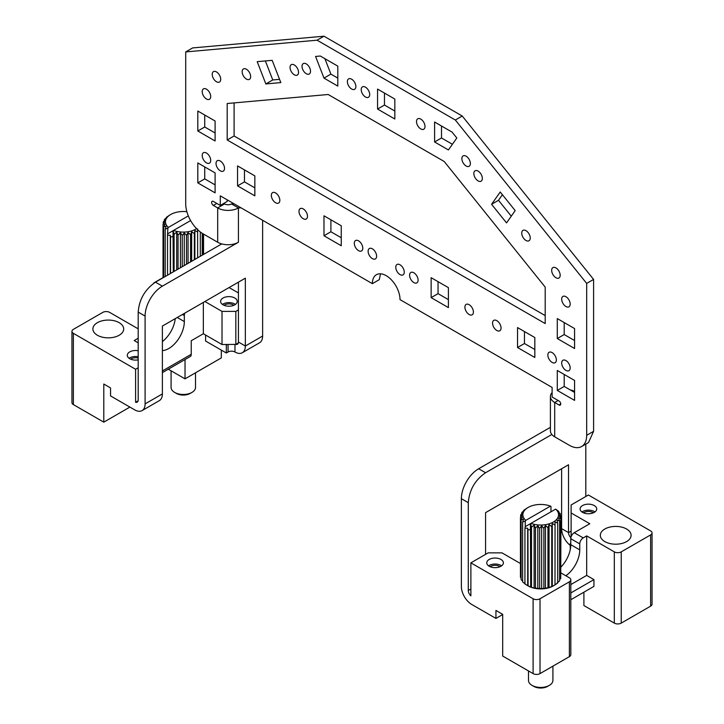 <?xml version="1.0" encoding="UTF-8"?>
<svg xmlns="http://www.w3.org/2000/svg" width="724" height="724" viewBox="0 0 724 724"><rect width="100%" height="100%" fill="white"/><g stroke="black" fill="none" stroke-linecap="round" stroke-linejoin="round"><path stroke-width="1.09" d="M129.107 358.299A8.308 4.796 180 0 1 138.194 356.733M130.7 359.176A6.109 3.53 180 0 1 137.316 357.9A6.109 3.53 180 0 1 138.194 358.09M93.514 331.465A15.394 8.887 180 0 1 92.889 328.958A15.394 8.887 180 0 1 106.102 320.162A15.394 8.887 180 0 1 123.062 326.461A15.394 8.887 180 0 1 123.686 328.958A15.394 8.887 180 0 1 110.482 337.764A15.394 8.887 180 0 1 93.514 331.465M162.384 350.624A22.001 12.697 120 0 0 184.33 321.574L184.33 315.592A4.887 2.824 -60 0 1 184.901 313.067M162.384 341.583A22.001 12.697 120 0 0 175.235 318.651M204.901 301.519L222.015 311.401L235.834 311.401L238.431 309.899M238.431 292.939L229.092 287.555M163.036 277.6L154.61 282.46A4.887 2.824 180 0 0 153.524 283.419M236.902 300.071A8.308 4.796 180 0 1 237.237 301.419A8.308 4.796 180 0 1 230.105 306.171A8.308 4.796 180 0 1 220.947 302.768A8.308 4.796 180 0 1 220.612 301.419A8.308 4.796 180 0 1 227.743 296.668A8.308 4.796 180 0 1 236.902 300.071M222.431 304.415A8.308 4.796 180 0 1 235.418 304.415M224.024 305.302A6.109 3.53 180 0 1 230.648 304.026A6.109 3.53 180 0 1 233.816 305.302M145.099 316.089L138.194 312.098C139.216 299.383 144.972 289.41 155.47 282.161L162.384 286.152A24.444 14.109 120 0 0 145.099 316.089L145.099 403.892A14.661 8.471 60 0 1 142.067 410.608A14.661 8.471 60 0 1 134.736 409.884L110.537 395.91L110.537 387.928L103.794 384.037L103.794 422.155L129.895 407.087M162.384 370.969L191.245 354.308A4.887 2.824 60 0 1 190.231 356.543L162.384 372.625M238.431 282.161L238.431 342.036A4.887 2.824 60 0 1 237.418 344.271A4.887 2.824 60 0 1 235.834 344.398L222.015 344.524L203.344 333.746L191.245 340.733L191.245 354.308M221.318 350.117L221.318 357.9L185.027 378.851L185.027 359.547M168.312 369.204L185.027 378.851M238.323 342.968L235.834 344.398L235.834 311.401M222.015 344.524L222.015 311.401M145.099 403.892L162.384 393.919L162.384 326.062L245.346 278.17L245.346 346.027A14.661 8.471 60 0 1 242.305 352.733L259.59 342.76A14.661 8.471 -120 0 0 262.622 336.045L262.622 220.295M203.344 302.415L203.344 333.746M138.194 342.832L134.212 340.533L138.194 338.244M138.194 327.863L137.325 328.361L109.677 312.397A4.887 2.824 180 0 0 102.763 312.397L73.377 329.357A4.887 2.824 180 0 0 71.948 331.357L71.948 402.598A4.887 2.824 180 0 0 73.377 404.598L103.794 422.155M138.194 312.098L138.194 399.901A4.887 2.824 60 0 1 137.18 402.146A4.887 2.824 60 0 1 135.596 402.273L135.596 369.267L73.377 333.348A4.887 2.824 180 0 1 71.948 331.357M135.596 402.273L138.076 400.843M135.596 369.267L138.194 367.774M138.194 359.864A8.308 4.796 180 0 1 127.623 356.651A8.308 4.796 180 0 1 127.288 355.303A8.308 4.796 180 0 1 138.194 350.742M195.516 372.797L195.516 387.431A12.218 7.059 180 0 1 191.941 392.426L190.213 393.422A9.774 5.647 180 0 1 186.05 394.842A9.774 5.647 180 0 1 176.385 393.422L174.656 392.426A12.218 7.059 180 0 1 171.081 387.431L171.081 370.797M191.941 392.426A12.218 7.059 180 0 1 186.738 394.2A12.218 7.059 180 0 1 174.656 392.426M196.602 228.657A17.847 10.299 180 0 1 188.321 231.68A17.847 10.299 180 0 1 173.543 230.422L190.611 220.567M186.882 211.707A17.847 10.299 180 0 0 178.276 211.915A17.847 10.299 180 0 0 170.683 214.512A17.847 10.299 180 0 0 168.357 227.427L188.331 215.897M170.529 273.473L170.529 236.884L170.294 235.291L167.534 235.155L167.868 228.033L165.226 229.11L165.226 276.532M170.294 273.609L170.294 235.291M167.534 275.201L167.534 235.155M163.705 277.41L163.705 226.82L166.122 226.051L165.226 229.11M163.036 277.79L163.036 224.404L165.126 223.906L163.705 226.82M163.262 224.078L163.262 221.96L164.927 221.689L163.036 224.404M164.357 220.748L164.357 219.598L165.525 219.499L163.262 221.96M166.285 217.942L164.357 219.598M168.954 215.598L166.285 217.408M169 215.562L170.683 214.512M168.357 227.427L167.841 228.313M173.28 271.88L173.027 231.309L173.543 230.422L167.841 233.716M203.553 254.405L203.553 234.087M203.335 254.531L203.335 233.961M202.24 255.165L202.24 233.309M200.313 256.278L200.313 231.97M197.643 257.816L197.598 228.929M194.874 259.418L194.874 230.504L197.643 232.069M194.349 259.717L194.349 233.617L194.874 230.504M191.652 261.274L191.652 231.707L194.349 233.617M190.566 261.898L190.566 234.721L191.652 231.707M188.059 263.346L188.059 232.504L190.566 234.721M186.475 264.269L186.475 235.363L188.059 232.504M184.258 265.545L184.258 232.857L186.475 235.363M182.24 266.713L182.24 235.49L184.258 232.857M180.421 267.762L180.421 232.739L182.24 235.49M178.05 269.129L178.05 235.101L180.421 232.739M176.701 269.907L176.701 232.16L178.05 235.101M174.086 271.419L174.086 234.223L176.701 232.16M173.28 231.155L174.086 234.223M173.027 231.309L173.027 236.712L170.529 236.884M369.186 91.876A6.009 3.466 -120 0 0 362.452 86.871A6.009 3.466 -120 0 0 361.728 92.274A6.009 3.466 -120 0 0 368.462 97.278A6.009 3.466 -120 0 0 369.186 91.876M552.113 392.544A14.661 8.471 180 0 0 550.403 396.508A14.661 8.471 180 0 0 554.702 402.49L559.019 404.988A2.444 1.412 -120 0 0 560.24 405.105A2.444 1.412 -120 0 0 560.747 403.992A2.444 1.412 -120 0 0 559.019 400.996L552.113 397.005L552.113 387.431L400.019 299.627A19.557 11.285 60 0 0 386.2 275.672A19.557 11.285 60 0 0 376.417 274.704A19.557 11.285 60 0 0 372.371 283.654L379.286 279.663L380.507 273.808M372.371 283.654L220.286 195.851L220.286 205.426L227.191 201.435L227.191 199.842M216.829 203.435L213.372 205.426L217.689 207.924L224.603 203.933L223.743 203.435M162.384 286.152L238.431 242.25A14.661 8.471 -0 0 1 217.689 242.25L203.001 233.771A24.444 14.109 60 0 1 185.715 203.833L185.715 51.92L192.629 47.929L323.981 36.2L317.067 40.191L455.324 120.012L462.238 116.021L323.981 36.2M588.521 442.518L593.59 431.332L593.59 279.419L462.238 116.021M491.578 204.286L500.221 191.996L515.189 210.612L506.547 222.911L491.578 204.286L498.492 200.295L502.411 194.72M498.492 200.295L511.271 216.186M448.409 299.627L438.047 293.636L438.047 281.663M574.575 392.417L564.204 386.435L564.204 374.462M574.575 340.533L564.204 334.542L564.204 322.569M452.4 144.275L441.504 137.976L441.504 126.003M545.199 315.592L234.105 135.985L234.105 102.908M341.257 237.762L330.895 231.771L330.895 219.797M215.1 184.873L204.729 178.891L204.729 166.918M215.1 132.99L204.729 126.999L204.729 115.025M337.8 78.111L330.895 74.12L324.904 58.689M534.828 349.511L524.457 343.529L524.457 331.556M394.833 111.034L384.471 105.052L384.471 93.079M279.545 79.341L272.758 79.948L265.382 60.943M254.848 187.869L244.477 181.878L244.477 169.905M220.286 205.426L213.372 201.435A2.444 1.412 60 0 0 212.15 201.317A2.444 1.412 60 0 0 211.643 202.43A2.444 1.412 60 0 0 213.372 205.426M185.715 51.92L317.067 40.191M431.133 297.627L431.133 277.672L448.409 287.645L448.409 307.609L431.133 297.627L438.047 293.636M557.29 390.426L557.29 370.471L574.575 380.444L574.575 400.399L557.29 390.426L564.204 386.435M557.29 338.533L557.29 318.578L574.575 328.56L574.575 348.516L557.29 338.533L564.204 334.542M434.59 141.967L448.409 149.949L456.817 137.994L452.084 132.112L434.59 122.012L434.59 141.967L441.504 137.976M424.49 128.51A6.009 3.466 60 0 1 423.766 129.216A6.009 3.466 60 0 1 418.21 126.465A6.009 3.466 60 0 1 417.033 119.505A6.009 3.466 60 0 1 417.757 118.799A6.009 3.466 60 0 1 423.305 121.551A6.009 3.466 60 0 1 424.49 128.51M522.257 231.065A6.009 3.466 60 0 1 522.981 230.368A6.009 3.466 60 0 1 528.538 233.119A6.009 3.466 60 0 1 529.715 240.078A6.009 3.466 60 0 1 528.991 240.775A6.009 3.466 60 0 1 523.443 238.033A6.009 3.466 60 0 1 522.257 231.065M552.195 268.305A6.009 3.466 60 0 1 552.919 267.608A6.009 3.466 60 0 1 558.466 270.351A6.009 3.466 60 0 1 559.652 277.319A6.009 3.466 60 0 1 558.928 278.016A6.009 3.466 60 0 1 553.371 275.265A6.009 3.466 60 0 1 552.195 268.305M474.365 171.488A6.009 3.466 60 0 1 475.089 170.783A6.009 3.466 60 0 1 480.636 173.534A6.009 3.466 60 0 1 481.822 180.493A6.009 3.466 60 0 1 481.098 181.199A6.009 3.466 60 0 1 475.55 178.448A6.009 3.466 60 0 1 474.365 171.488M569.661 365.276A6.009 3.466 -120 0 0 562.928 360.271A6.009 3.466 -120 0 0 562.204 365.674A6.009 3.466 -120 0 0 568.937 370.679A6.009 3.466 -120 0 0 569.661 365.276M493.071 325.764A6.009 3.466 -120 0 0 499.813 330.768A6.009 3.466 -120 0 0 500.537 325.366A6.009 3.466 -120 0 0 493.795 320.361A6.009 3.466 -120 0 0 493.071 325.764M569.661 306.125A6.009 3.466 60 0 1 568.937 306.822A6.009 3.466 60 0 1 563.39 304.071A6.009 3.466 60 0 1 562.204 297.112A6.009 3.466 60 0 1 562.928 296.415A6.009 3.466 60 0 1 568.485 299.157A6.009 3.466 60 0 1 569.661 306.125M472.881 309.401A6.009 3.466 -120 0 0 466.147 304.397A6.009 3.466 -120 0 0 465.423 309.8A6.009 3.466 -120 0 0 472.157 314.804A6.009 3.466 -120 0 0 472.881 309.401M396.29 269.889A6.009 3.466 -120 0 0 403.024 274.894A6.009 3.466 -120 0 0 403.748 269.491A6.009 3.466 -120 0 0 397.014 264.486A6.009 3.466 -120 0 0 396.29 269.889M555.842 357.294A6.009 3.466 -120 0 0 549.1 352.289A6.009 3.466 -120 0 0 548.376 357.692A6.009 3.466 -120 0 0 555.118 362.697A6.009 3.466 -120 0 0 555.842 357.294M410.119 277.871A6.009 3.466 -120 0 0 416.852 282.876A6.009 3.466 -120 0 0 417.576 277.473A6.009 3.466 -120 0 0 410.843 272.468A6.009 3.466 -120 0 0 410.119 277.871M462.392 156.592A6.009 3.466 60 0 1 463.116 155.886A6.009 3.466 60 0 1 468.663 158.637A6.009 3.466 60 0 1 469.849 165.597A6.009 3.466 60 0 1 469.125 166.303A6.009 3.466 60 0 1 463.568 163.552A6.009 3.466 60 0 1 462.392 156.592M545.199 323.574L227.191 139.976L227.191 103.523L328.18 94.5L444.21 161.497L545.199 287.12L545.199 323.574M234.105 135.985L227.191 139.976M323.981 235.762L341.257 245.744L341.257 225.788L323.981 215.806L323.981 235.762L330.895 231.771M197.815 182.882L215.1 192.856L215.1 172.9L197.815 162.927L197.815 182.882L204.729 178.891M197.815 130.99L215.1 140.972L215.1 121.017L197.815 111.034L197.815 130.99L204.729 126.999M323.981 78.111L337.8 86.093L337.8 66.137L320.307 56.029L315.574 56.454L323.981 78.111L330.895 74.12M517.542 347.52L517.542 327.565L534.828 337.538L534.828 357.493L517.542 347.52L524.457 343.529M377.557 109.043L377.557 89.088L394.833 99.061L394.833 119.017L377.557 109.043L384.471 105.052M265.844 83.939L280.812 82.599L272.17 60.336L257.201 61.667L265.844 83.939L272.758 79.948M237.562 185.869L254.848 195.851L254.848 175.896L237.562 165.914L237.562 185.869L244.477 181.878M217.689 242.25L217.689 207.924A14.661 8.471 -0 0 0 238.431 207.924L231.517 203.933A4.887 2.824 -0 0 1 224.603 203.933M550.403 396.508L550.403 430.834A14.661 8.471 -0 0 0 554.702 436.825L569.39 445.305A24.444 14.109 -120 0 0 581.616 446.518A24.444 14.109 -120 0 0 586.675 435.323L586.675 283.41L455.324 120.012M570.865 537.742A4.887 2.824 -120 0 1 568.53 532.611L568.53 464.763L485.569 512.655L485.569 554.367M585.807 444.093L585.807 496.492M485.569 472.745L478.654 468.754A24.444 14.109 120 0 0 461.378 498.682L468.292 502.673C469.315 489.967 475.071 479.985 485.569 472.745L551.842 434.481M468.292 502.673L468.292 590.485A4.887 2.824 -120 0 0 470.881 595.843L470.881 562.847L533.099 598.766L533.099 673.601L502.682 656.044L502.682 614.332L495.94 610.441L495.94 618.423L502.682 614.531M238.431 242.25L238.431 207.924L241.011 207.824M234.096 203.833L231.517 203.933M570.259 545.416A14.661 8.471 60 0 1 561.616 528.62L561.616 468.754M574.575 391.53L573.833 391.105A24.444 14.109 120 0 0 570.412 390.01M478.654 468.754L550.403 427.332M495.94 618.423L471.74 604.459A14.661 8.471 60 0 1 461.378 586.494L461.378 498.682M155.47 282.161L221.743 243.907M570.774 543.29L570.259 543.588L570.259 549.579M570.774 543.887L570.259 543.588M242.305 352.733A14.661 8.471 60 0 1 234.974 352.009L234.974 344.524M162.384 393.919A14.661 8.471 60 0 1 159.352 400.634L142.067 410.608M574.232 532.71L583.218 537.905L586.675 535.905L614.323 551.869A4.887 2.824 180 0 0 621.237 551.869L650.623 534.909A4.887 2.824 180 0 0 652.053 532.909A4.887 2.824 180 0 0 650.623 530.918L588.404 494.999L571.118 504.972L571.118 512.954L589.789 523.733L574.232 532.71A4.887 2.824 120 0 0 570.774 538.701L579.761 543.887L579.761 549.878A22.001 12.697 -60 0 1 565.851 575.77M225.472 344.524L226.331 345.022L226.331 353.004L205.589 341.031L205.589 335.049M226.331 353.004L228.06 352.009A4.887 2.824 180 0 1 234.974 352.009M226.331 345.022L227.191 344.524M362.272 250.251A6.009 3.466 60 0 1 361.548 250.947A6.009 3.466 60 0 1 356 248.196A6.009 3.466 60 0 1 354.814 241.237A6.009 3.466 60 0 1 355.538 240.54A6.009 3.466 60 0 1 361.095 243.282A6.009 3.466 60 0 1 362.272 250.251M216.548 161.407A6.009 3.466 60 0 1 217.281 160.71A6.009 3.466 60 0 1 222.829 163.461A6.009 3.466 60 0 1 224.015 170.421A6.009 3.466 60 0 1 223.291 171.126A6.009 3.466 60 0 1 217.734 168.375A6.009 3.466 60 0 1 216.548 161.407M376.1 258.233A6.009 3.466 60 0 1 375.376 258.93A6.009 3.466 60 0 1 369.819 256.178A6.009 3.466 60 0 1 368.643 249.219A6.009 3.466 60 0 1 369.367 248.522A6.009 3.466 60 0 1 374.914 251.264A6.009 3.466 60 0 1 376.1 258.233M299.51 209.308A6.009 3.466 60 0 1 300.234 208.602A6.009 3.466 60 0 1 305.79 211.354A6.009 3.466 60 0 1 306.967 218.313A6.009 3.466 60 0 1 306.243 219.019A6.009 3.466 60 0 1 300.695 216.268A6.009 3.466 60 0 1 299.51 209.308M202.729 94.274A6.009 3.466 -120 0 0 209.462 99.279A6.009 3.466 -120 0 0 210.186 93.876A6.009 3.466 -120 0 0 203.453 88.871A6.009 3.466 -120 0 0 202.729 94.274M279.319 202.349A6.009 3.466 60 0 1 278.595 203.055A6.009 3.466 60 0 1 273.038 200.304A6.009 3.466 60 0 1 271.853 193.344A6.009 3.466 60 0 1 272.586 192.638A6.009 3.466 60 0 1 278.134 195.389A6.009 3.466 60 0 1 279.319 202.349M202.729 153.425A6.009 3.466 60 0 1 203.453 152.728A6.009 3.466 60 0 1 209.001 155.479A6.009 3.466 60 0 1 210.186 162.438A6.009 3.466 60 0 1 209.462 163.135A6.009 3.466 60 0 1 203.906 160.393A6.009 3.466 60 0 1 202.729 153.425M298.026 69.676A6.009 3.466 -120 0 0 291.292 64.671A6.009 3.466 -120 0 0 290.568 70.074A6.009 3.466 -120 0 0 297.302 75.079A6.009 3.466 -120 0 0 298.026 69.676M220.196 76.626A6.009 3.466 -120 0 0 213.462 71.622A6.009 3.466 -120 0 0 212.738 77.025A6.009 3.466 -120 0 0 219.472 82.038A6.009 3.466 -120 0 0 220.196 76.626M250.133 73.957A6.009 3.466 -120 0 0 243.4 68.952A6.009 3.466 -120 0 0 242.676 74.355A6.009 3.466 -120 0 0 249.409 79.359A6.009 3.466 -120 0 0 250.133 73.957M309.999 68.608A6.009 3.466 -120 0 0 303.266 63.603A6.009 3.466 -120 0 0 302.542 69.006A6.009 3.466 -120 0 0 309.275 74.011A6.009 3.466 -120 0 0 309.999 68.608M347.9 84.292A6.009 3.466 -120 0 0 354.633 89.296A6.009 3.466 -120 0 0 355.357 83.894A6.009 3.466 -120 0 0 348.624 78.889A6.009 3.466 -120 0 0 347.9 84.292M593.59 279.419L586.675 283.41M552.919 666.152L552.919 680.388A12.218 7.059 180 0 1 549.344 685.375L547.615 686.379A9.774 5.647 180 0 1 543.452 687.8A9.774 5.647 180 0 1 533.787 686.379L532.059 685.375A12.218 7.059 180 0 1 528.484 680.388L528.484 670.94M549.344 685.375A12.218 7.059 180 0 1 544.14 687.157A12.218 7.059 180 0 1 532.059 685.375M557.091 582.983L559.643 580.811L559.643 520.945L557.091 520.022L557.715 523.126L557.715 582.992L555 584.838L555.046 525.027L552.276 523.452L552.276 586.413L551.751 586.44L551.751 526.565L549.054 524.665L549.054 587.626L547.968 587.553L547.968 527.678L545.462 525.461L545.462 588.422L543.878 588.187L543.878 528.312L541.67 525.805L541.67 588.766L539.642 588.313L539.642 528.439L537.823 525.696L537.823 588.648L535.452 587.924L535.452 528.058L534.113 525.117L534.113 588.078L530.683 587.064L530.43 524.266L530.945 523.38L555.643 509.117A17.847 10.299 180 0 1 545.724 524.638A17.847 10.299 180 0 1 530.945 523.38L525.244 526.674L525.271 520.99L522.628 522.067L522.628 581.933L525.271 583.942M550.457 506.121A17.847 10.299 180 0 0 535.679 504.863A17.847 10.299 180 0 0 528.086 507.47A17.847 10.299 180 0 0 525.76 520.384L550.457 506.121L550.973 506.411L550.973 511.814M555 584.838L553.317 585.897A17.847 10.299 180 0 1 545.724 588.494A17.847 10.299 180 0 1 528.086 585.897L527.932 529.841L527.696 528.249L524.936 528.104L525.244 526.674M524.936 528.104L524.936 583.987L527.696 585.671L527.696 528.249M522.628 581.119L521.108 579.643L521.108 519.778L523.524 519.008L522.628 522.067M521.108 578.069L520.447 577.227L520.447 517.361L522.529 516.864L521.108 519.778M520.665 517.036L520.665 514.918L522.33 514.646L520.447 517.361M521.76 513.705L521.76 512.547L522.936 512.456L520.665 514.918M523.687 510.891L521.76 512.547M526.357 508.547L523.687 510.366M526.402 508.519L528.086 507.47M525.76 520.384L525.244 521.271M558.774 512.239L558.774 511.425L555.643 509.117M560.295 515.289L560.295 513.714L557.878 511.397L558.774 511.425M560.738 576.331L560.964 516.131L558.874 513.542L560.295 513.714M559.643 579.662L560.738 578.449L560.738 518.574L559.073 515.76L560.964 516.131M559.643 520.945L558.476 517.95L560.738 518.574M555.046 525.027L555 521.886L557.715 523.126M552.276 586.413L555.046 584.892M552.276 523.452L551.751 526.565M549.054 587.626L551.751 586.44M549.054 524.665L547.968 527.678M545.462 588.422L547.968 587.553M545.462 525.461L543.878 528.312M541.67 588.766L543.878 588.187M541.67 525.805L539.642 528.439M537.823 588.648L539.642 588.313M537.823 525.696L535.452 528.058M534.113 588.078L535.452 587.924M531.488 587.046L531.488 527.181L534.113 525.117M530.683 587.064L527.932 585.716M530.683 524.113L531.488 527.181M530.43 524.266L530.43 529.66L527.932 529.841M581.906 511.959A8.308 4.796 180 0 1 594.893 511.959M583.508 512.836A6.109 3.53 180 0 1 590.123 511.569A6.109 3.53 180 0 1 593.3 512.836M560.964 567.046A22.001 12.697 -60 0 0 570.774 544.683L570.774 538.701M583.218 537.905A4.887 2.824 120 0 0 579.761 543.887M630.486 532.801A15.394 8.887 180 0 1 631.111 535.308A15.394 8.887 180 0 1 617.898 544.104A15.394 8.887 180 0 1 600.938 537.805A15.394 8.887 180 0 1 600.314 535.308A15.394 8.887 180 0 1 613.518 526.511A15.394 8.887 180 0 1 630.486 532.801M520.447 563.525L501.985 552.865L488.166 552.865L470.881 562.847M560.964 572.946L569.39 577.815A4.887 2.824 180 0 1 570.82 579.806A4.887 2.824 180 0 1 569.39 581.806L540.014 598.766A4.887 2.824 180 0 1 533.099 598.766M487.098 564.195A8.308 4.796 180 0 1 486.763 562.847A8.308 4.796 180 0 1 493.895 558.095A8.308 4.796 180 0 1 503.053 561.498A8.308 4.796 180 0 1 503.388 562.847A8.308 4.796 180 0 1 496.257 567.598A8.308 4.796 180 0 1 487.098 564.195M488.582 565.842A8.308 4.796 180 0 1 501.569 565.842M490.184 566.72A6.109 3.53 180 0 1 496.8 565.444A6.109 3.53 180 0 1 499.976 566.72M621.237 551.869L621.237 623.111A4.887 2.824 180 0 1 614.323 623.111L583.906 605.554L583.906 592.178M570.82 579.806L570.82 654.641A4.887 2.824 180 0 1 569.39 656.641L540.014 673.601A4.887 2.824 180 0 1 533.099 673.601M570.82 592.947L593.933 579.607L586.675 575.417L570.82 584.567M571.118 536.755L571.118 512.954M586.675 535.905L586.675 575.417M621.237 623.111L650.623 606.151A4.887 2.824 180 0 0 652.053 604.16L652.053 532.909M580.431 510.311A8.308 4.796 180 0 1 580.096 508.963A8.308 4.796 180 0 1 587.218 504.212A8.308 4.796 180 0 1 596.377 507.615A8.308 4.796 180 0 1 596.712 508.963A8.308 4.796 180 0 1 589.58 513.714A8.308 4.796 180 0 1 580.431 510.311M590.132 588.594L593.933 586.395L593.933 579.607M570.82 599.734L593.933 586.395M177.244 317.483L184.33 321.574M184.33 315.592L182.43 314.488M73.377 333.348L73.377 404.598M560.747 403.992L559.019 404.988M561.616 528.62L568.53 532.611L571.118 531.117M468.292 590.485L470.881 588.992M558.159 400.499L554.702 402.49L554.702 436.825M238.431 342.036L245.346 346.027L262.622 336.045M228.06 352.009L228.06 344.524M593.59 431.332L586.675 435.323M570.774 544.683L579.761 549.878M540.014 598.766L540.014 673.601M569.39 581.806L569.39 656.641M614.323 551.869L614.323 623.111M650.623 534.909L650.623 606.151M588.521 442.527L581.616 446.518"/></g></svg>
